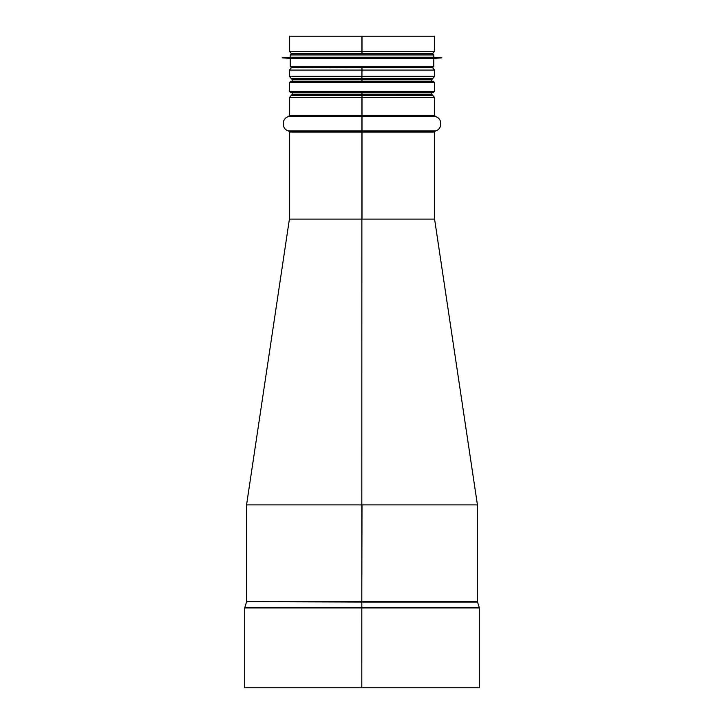 <?xml version="1.0" encoding="UTF-8"?>
<svg xmlns="http://www.w3.org/2000/svg" width="724" height="724" viewBox="0 0 724 724"><rect width="100%" height="100%" fill="white"/><g stroke="black" fill="none" stroke-linecap="round" stroke-linejoin="round"><path stroke-width="1.09" d="M361.801 687.8L361.882 92.672L361.873 219.11L289.41 219.11L246.558 504.89M361.801 602.051L246.54 601.707L477.46 601.707L477.46 504.89L361.801 504.89L361.801 601.707L362 505.062M362 687.8L479.288 687.8L479.288 607.961L361.801 607.961M246.486 602.051L244.712 607.961L244.712 687.8L361.792 687.8M246.54 601.707L246.54 504.89L361.801 504.89M361.873 53.522L361.873 51.268L361.882 53.802L292.93 53.802M361.882 67.522L361.873 70.065L361.882 67.522M361.873 76.346L361.873 70.065L361.882 79.73L361.873 76.346L289.41 76.346L291.301 78.599L361.873 78.599L291.301 78.599L292.27 79.73L361.882 79.73L361.882 81.242L362 67.522M361.873 95.315L291.301 95.315L361.873 95.306M477.442 504.89L434.581 219.11L362 219.11L362 92.672M362 81.242L362 79.73L431.73 79.73L432.699 78.599L362 78.599L432.699 78.599L434.59 76.346L434.59 70.065L289.41 70.065L289.41 76.346M362 53.802L362 36.2L434.59 36.2L434.59 51.268L432.699 53.522L362 53.522M291.301 53.522L289.41 51.268L361.873 51.268L361.873 36.2L361.873 51.268L434.59 51.268M289.41 51.268L289.41 36.2L362 36.2M290.786 92.672L433.214 92.672L434.364 91.532L289.636 91.532L290.786 92.672M291.12 81.242L432.88 81.242M434.364 82.382L433.214 81.242L290.786 81.242L289.636 82.382L434.364 82.382L434.364 91.532M292.27 53.802L432.644 53.802L291.356 53.802L290.206 54.952L290.206 57.232L282.206 57.866L441.794 57.866L282.206 57.748M290.206 54.952L433.794 54.952L433.794 57.232L290.206 57.232M441.794 57.866L433.794 58.382L290.206 58.382L282.206 57.866M290.206 58.382L290.206 66.382L291.356 67.522L432.644 67.522L433.794 66.382L290.206 66.382M244.712 607.961L361.792 607.961M362 607.264L479.179 607.264L479.288 607.961M244.821 607.264L361.792 607.264M362 602.051L477.514 602.051L479.179 607.264M361.873 116.6L288.568 116.6L289.41 115.505L289.41 97.568L434.59 97.568L432.699 95.315L362 95.306L432.699 95.315L431.73 94.183L292.27 94.183L292.27 92.672M362 116.6L435.432 116.6L434.59 115.505L289.41 115.505M434.59 219.11L434.59 132.03L289.41 132.03L288.568 130.926L361.873 130.926M362 130.926L435.432 130.926L434.59 132.03M362 76.346L434.59 76.346M362 67.812L432.699 67.812L434.59 70.065M292.93 67.522L361.873 67.812M289.41 219.11L289.41 132.03M435.432 116.6C442.536 118.139 442.536 129.397 435.432 130.926M288.568 116.6C281.464 118.139 281.464 129.397 288.568 130.926M434.59 115.505L434.59 97.568M292.27 94.183L289.41 97.568M431.73 94.183L431.73 92.672M431.73 81.242L431.73 79.73M292.27 81.242L292.27 79.73M291.301 67.812L289.41 70.065M431.07 67.522L432.699 67.812M431.07 53.802L432.699 53.522M289.636 82.382L289.636 91.532M433.794 54.952L432.644 53.802M433.794 57.232L441.794 57.748M433.794 58.382L433.794 66.382"/></g></svg>
